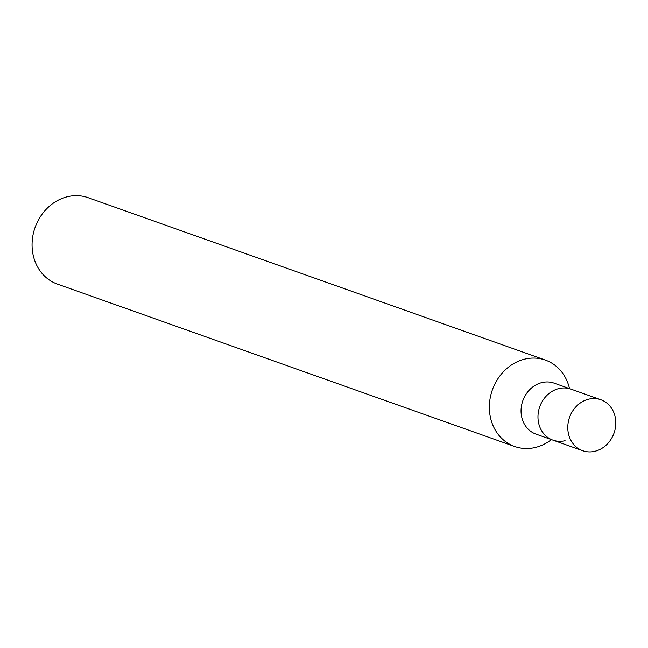 <?xml version="1.0" encoding="UTF-8"?>
<svg xmlns="http://www.w3.org/2000/svg" width="648" height="648" viewBox="0 0 648 648"><rect width="100%" height="100%" fill="white"/><g stroke="black" fill="none" stroke-linecap="round" stroke-linejoin="round"><path stroke-width="0.97" d="M569.519 388.614A45.854 39.99 109.6 0 0 545.381 360.086L88.104 197.672A45.854 39.99 109.6 0 0 67.489 196.7A45.854 39.99 109.6 0 0 32.4 238.982A45.854 39.99 109.6 0 0 57.405 284.099L514.69 446.513A45.854 39.99 109.6 0 0 535.305 447.485A45.854 39.99 109.6 0 0 551.408 439.603M545.381 360.086A45.854 39.99 109.6 0 0 524.767 359.114A45.854 39.99 109.6 0 0 489.677 401.396A45.854 39.99 109.6 0 0 514.69 446.513M600.85 399.735A27.054 23.595 109.6 0 0 588.684 399.168A27.054 23.595 109.6 0 0 567.98 424.108A27.054 23.595 109.6 0 0 582.738 450.733A27.054 23.595 109.6 0 0 594.896 451.3A27.054 23.595 109.6 0 0 615.6 426.352A27.054 23.595 109.6 0 0 600.85 399.735L571.026 389.148A27.054 23.595 109.6 0 0 558.868 388.573A27.054 23.595 109.6 0 1 571.026 389.148L554.113 383.138A27.054 23.595 109.6 0 0 541.947 382.563A27.054 23.595 109.6 0 0 521.243 407.511A27.054 23.595 109.6 0 0 536.001 434.128L552.914 440.138A27.054 23.595 109.6 0 0 565.08 440.713M552.914 440.138A27.054 23.595 109.6 0 1 538.164 413.521A27.054 23.595 109.6 0 1 558.868 388.573A27.054 23.595 109.6 0 0 538.164 413.521A27.054 23.595 109.6 0 0 552.914 440.138L582.738 450.733"/></g></svg>
